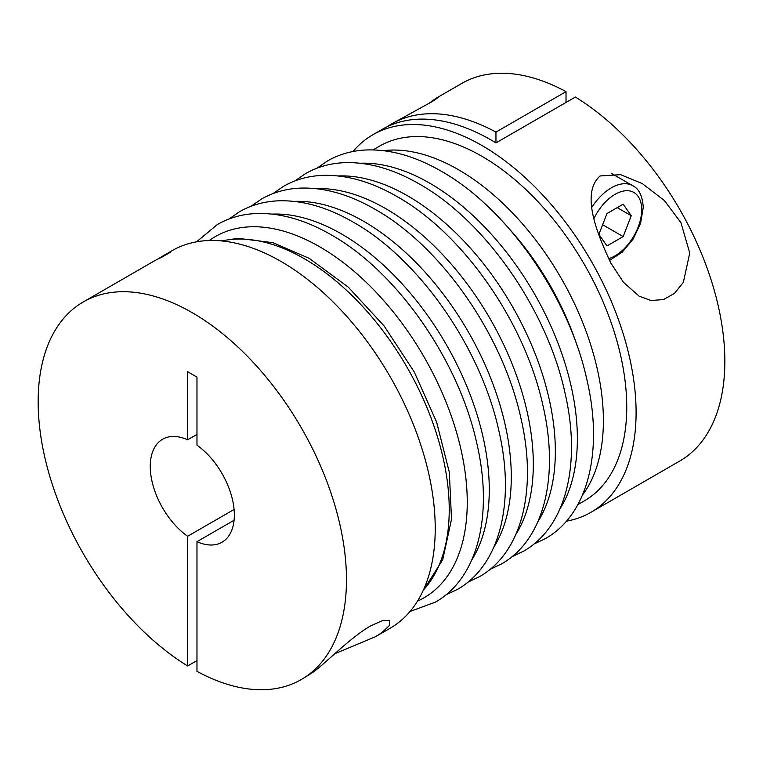 <?xml version="1.0" encoding="UTF-8"?>
<svg xmlns="http://www.w3.org/2000/svg" width="763" height="763" viewBox="0 0 763 763"><rect width="100%" height="100%" fill="white"/><g stroke="black" fill="none" stroke-linecap="round" stroke-linejoin="round"><path stroke-width="1.14" d="M577.839 504.629L584.334 500.871A204.799 118.236 -120 0 0 626.747 407.118A204.799 118.236 -120 0 0 537.352 201.022A204.799 118.236 -120 0 0 379.535 146.153L373.04 149.901M196.978 434.395L187.631 439.784A59.457 34.325 -120 0 0 162.576 439.24A59.457 34.325 -120 0 0 150.263 466.46A59.457 34.325 -120 0 0 187.631 536.275L234.088 509.455M234.088 520.252L196.978 541.673A59.457 34.325 -120 0 0 222.033 542.226A59.457 34.325 -120 0 0 234.346 515.006A59.457 34.325 -120 0 0 196.978 445.182L196.978 377.113L187.631 371.715L187.631 439.784M566.423 521.186A218.008 125.866 -120 0 0 590.943 512.316A218.008 125.866 -120 0 0 636.094 412.516A218.008 125.866 -120 0 0 540.929 193.115A218.008 125.866 -120 0 0 372.935 134.708A218.008 125.866 -120 0 0 352.992 151.513M590.943 512.316L679.699 461.071A218.008 125.866 -120 0 0 724.85 361.271A218.008 125.866 -120 0 0 575.369 97.044L495.95 142.891A218.008 125.866 -120 0 0 382.273 129.319L372.935 134.708M600.08 175.957L620.605 174.66L642.341 183.606L664.42 200.593L680.92 222.634L689.742 253.03L683.343 282.386L674.435 293.402L663.457 299.573L651.087 300.508L639.184 296.206L623.466 282.31L610.848 263.092C597.143 233.764 580.49 193.344 600.08 175.957M196.978 660.567L187.631 665.956L187.631 536.275M196.978 541.673L196.978 671.354A218.008 125.866 -120 0 0 301.309 679.537A218.008 125.866 -120 0 0 346.469 579.727A218.008 125.866 -120 0 0 251.304 360.336A218.008 125.866 -120 0 0 83.301 301.929A218.008 125.866 -120 0 0 38.15 401.729A218.008 125.866 -120 0 0 187.631 665.956M301.309 679.537L311.876 673.042C324.666 664.43 349.044 638.373 370.494 625.965L382.778 620.481L389.759 620.338L389.779 625.174L381.948 632.584L375.491 636.704L334.785 653.748M375.491 636.704L390.065 628.292A218.008 125.866 -120 0 0 435.225 528.492A218.008 125.866 -120 0 0 340.06 309.091A218.008 125.866 -120 0 0 172.056 250.684L162.719 256.072A218.008 125.866 60 0 1 170.435 252.21L161.088 257.608A218.008 125.866 -120 0 0 153.373 261.471L83.301 301.929M428.215 103.768L438.448 97.159M431.963 101.021C440.327 95.737 440.528 95.861 432.573 101.365L391.619 123.921A218.008 125.866 60 0 1 495.95 132.104L495.95 142.891M495.95 132.104L566.022 91.646L566.022 102.433M158.141 258.943A218.008 125.866 60 0 1 162.719 256.072M387.041 126.792A218.008 125.866 60 0 1 391.619 123.921M566.022 91.646A218.008 125.866 -120 0 0 461.691 83.463L436.589 97.96M617.238 207.641L631.249 215.729L623.161 236.578L606.976 245.924L598.888 234.413L606.976 213.564L623.161 204.217L631.249 215.729M602.646 224.732L623.161 236.578M609.475 260.46L622.236 252.143L633.166 239.019L640.596 223.301L643.247 207.536C642.551 196.081 639.07 188.814 632.804 185.724A42.938 24.788 120 0 0 591.974 207.078M608.559 258.647A37.654 21.745 120 0 0 641.702 209.701A37.654 21.745 120 0 0 623.724 190.998A37.654 21.745 120 0 0 594.062 218.313M423.408 590.009A204.799 118.236 -120 0 0 449.235 509.608A204.799 118.236 -120 0 0 304.418 258.781A204.799 118.236 -120 0 0 221.88 240.955M417.514 601.101A208.576 120.42 -120 0 0 457.686 436.417A208.576 120.42 -120 0 0 319.773 246.84A208.576 120.42 -120 0 0 209.329 240.507M471.792 559.899A208.576 120.42 -120 0 0 341.795 234.127A208.576 120.42 -120 0 0 272.143 214.098M493.814 547.185A208.576 120.42 -120 0 0 363.817 221.413A208.576 120.42 -120 0 0 294.165 201.384M515.836 534.472A208.576 120.42 -120 0 0 385.84 208.7A208.576 120.42 -120 0 0 316.197 188.671M537.867 521.758A208.576 120.42 -120 0 0 407.862 195.977A208.576 120.42 -120 0 0 338.219 175.957M559.889 509.045A208.576 120.42 -120 0 0 429.884 183.263A208.576 120.42 -120 0 0 360.241 163.244M582.388 495.206A204.799 118.236 -120 0 0 603.39 420.604A204.799 118.236 -120 0 0 458.582 169.777A204.799 118.236 -120 0 0 383.474 150.664M577.534 347.041A195.357 112.79 -120 0 0 509.36 228.967M410.008 611.487L435.444 602.093C478.506 577.725 493.356 513.861 476.789 443.274C458.687 360.327 397.094 271.838 331.161 234.813C305.066 219.763 279.992 212.677 255.929 213.554C241.852 214.203 229.014 217.846 217.436 224.484L196.577 241.814M445.945 594.844L457.476 589.379C500.528 565.011 515.378 501.148 498.811 430.561C480.709 347.613 419.116 259.124 353.183 222.1C327.089 207.05 302.014 199.963 277.951 200.841C263.874 201.489 251.037 205.133 239.458 211.771L228.967 219.01M467.967 582.131L479.498 576.656C522.55 552.298 537.4 488.425 520.833 417.847C502.731 334.9 441.138 246.411 375.205 209.386C349.111 194.327 324.037 187.24 299.973 188.127C285.896 188.776 273.059 192.419 261.48 199.057L250.989 206.296M489.989 569.417L501.52 563.943C544.572 539.584 559.422 475.711 542.855 405.134C524.753 322.186 463.16 233.697 397.227 196.673C371.133 181.613 346.059 174.527 321.996 175.404C307.918 176.062 295.081 179.706 283.502 186.344L273.011 193.583M512.011 556.704L523.542 551.229C566.594 526.861 581.444 462.998 564.878 392.42C546.775 309.463 485.182 220.984 419.249 183.95C393.155 168.9 368.081 161.813 344.018 162.691C329.94 163.349 317.103 166.992 305.524 173.621L295.033 180.869M534.033 543.99L545.564 538.516C588.616 514.148 603.466 450.284 586.9 379.697C568.797 296.75 507.204 208.27 441.272 171.236C415.177 156.186 390.103 149.1 366.04 149.977C351.962 150.635 339.134 154.279 327.556 160.907L317.055 168.156M632.804 185.724L611.545 173.449M423.074 590.734L442.721 559.708L451.505 519.279L449.34 472.345L436.617 422.111L414.338 372.125L384.161 326.011L348.252 287.126L309.139 258.314L272.935 242.672L238.132 238.333L221.089 240.879"/></g></svg>
